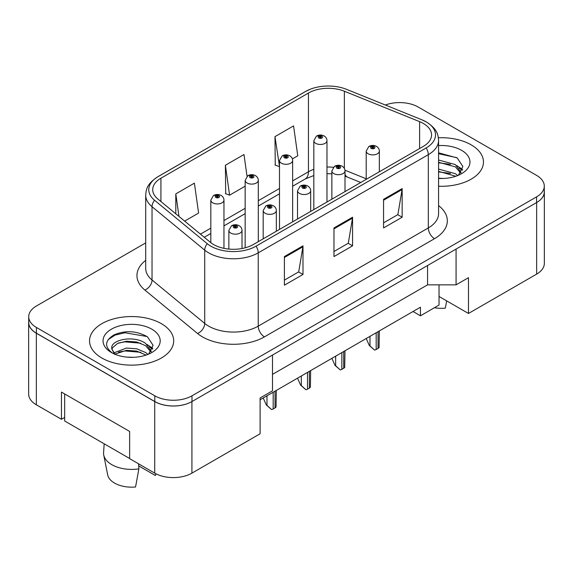 <?xml version="1.0" encoding="UTF-8"?>
<svg xmlns="http://www.w3.org/2000/svg" width="573" height="573" viewBox="0 0 573 573"><rect width="100%" height="100%" fill="white"/><g stroke="black" fill="none" stroke-linecap="round" stroke-linejoin="round"><path stroke-width="0.86" d="M439.033 284.845L439.033 296.477L468.47 313.474L536.65 274.109A26.294 15.184 0 0 0 544.35 263.379L544.35 191.812A26.294 15.184 0 0 0 544.286 190.766M28.65 322.492L28.65 394.059A26.294 15.184 0 0 0 36.35 404.796L61.454 419.286L61.454 392.09L129.634 431.448L129.634 458.644L154.731 473.14A26.294 15.184 0 0 0 191.919 473.14L260.099 433.775L260.099 397.991L272.49 390.836L272.49 355.052L191.919 401.573A26.294 15.184 0 0 1 154.731 401.573L36.35 333.228A26.294 15.184 0 0 1 28.65 322.492A26.294 15.184 0 0 1 28.714 321.446M61.454 419.286L64.677 417.423M260.099 399.782L420.439 307.214L420.439 315.802L412.997 311.504M272.49 374.377L427.565 284.845L427.565 265.521M427.565 284.845L456.072 284.845L456.072 249.062L536.65 202.541A26.294 15.184 0 0 0 544.35 191.812M456.072 284.845L468.47 277.69L468.47 313.474M439.033 296.477L439.033 305.065L420.439 315.802M471.135 144.826A42.073 24.288 0 0 0 438.388 137.771A42.073 24.288 0 0 1 471.135 144.826A42.073 24.288 0 0 1 483.462 162.001A42.073 24.288 0 0 0 471.135 144.826M161.364 323.673A42.073 24.288 0 0 0 115.517 318.402A42.073 24.288 0 0 0 89.538 340.849A42.073 24.288 0 0 0 101.865 358.025A42.073 24.288 0 0 0 147.712 363.289A42.073 24.288 0 0 0 173.683 340.849A42.073 24.288 0 0 0 161.364 323.673A42.073 24.288 0 0 0 115.517 318.402A42.073 24.288 0 0 0 89.538 340.849A42.073 24.288 0 0 0 101.865 358.025A42.073 24.288 0 0 0 147.712 363.289A42.073 24.288 0 0 0 173.683 340.849A42.073 24.288 0 0 0 161.364 323.673M423.347 123.46A28.048 16.194 180 0 1 431.562 134.913A28.048 16.194 180 0 1 423.347 146.366L253.28 244.549A28.048 16.194 180 0 1 210.47 242.393L157.783 198.953A28.048 16.194 180 0 1 152.712 189.663A28.048 16.194 180 0 1 160.927 178.21L308.446 93.041A28.048 16.194 180 0 1 344.366 91.229L419.608 121.648A28.048 16.194 180 0 1 423.347 123.46M426.14 121.848A31.995 18.472 0 0 0 421.864 119.778L346.629 89.367A31.995 18.472 0 0 0 346.271 89.223A31.995 18.472 0 0 0 310.28 89.223A31.995 18.472 0 0 0 305.653 91.436L158.141 176.599A31.995 18.472 0 0 0 154.552 200.256L207.24 243.697A31.995 18.472 0 0 0 256.067 246.161L426.14 147.97A31.995 18.472 0 0 0 426.14 121.848M145.7 242.895L36.414 305.996A26.294 15.184 0 0 0 28.714 316.726L28.714 322.456A26.294 15.184 0 0 0 36.414 333.192L154.796 401.537A26.294 15.184 0 0 0 191.984 401.537L536.586 202.577A26.294 15.184 0 0 0 544.286 191.848L544.286 186.118A26.294 15.184 0 0 0 536.586 175.381L418.204 107.036A26.294 15.184 0 0 0 385.35 105.017M284.394 256.575L284.394 285.204L302.988 274.467L302.988 245.838L284.394 256.575M284.394 280.125L298.712 271.853L302.909 246.791A7.012 4.047 -120 0 0 302.988 245.838M298.59 271.931L302.988 274.467M383.559 199.325L383.559 227.954L402.153 217.217L402.153 188.589L383.559 199.325M383.559 222.868L397.884 214.603L402.081 189.541A7.012 4.047 -120 0 0 402.153 188.589M397.755 214.674L402.153 217.217M333.973 227.947L333.973 256.575L352.567 245.838L352.567 217.217L333.973 227.947M333.973 251.497L348.298 243.231L352.495 218.163A7.012 4.047 -120 0 0 352.567 217.217M348.169 243.303L352.567 245.838M438.574 186.239A42.073 24.288 0 0 0 483.462 162.001A42.073 24.288 0 0 1 438.574 186.239M28.714 316.726A26.294 15.184 0 0 0 36.414 327.462L154.796 395.807A26.294 15.184 0 0 0 191.984 395.807L536.586 196.854A26.294 15.184 0 0 0 544.286 186.118M292.388 158.907L297.767 155.806L293.562 125.895L274.968 136.632L275.269 165.081M184.656 221.106L198.595 213.063L194.397 183.152L175.804 193.882L175.804 213.808M247.042 176.305L243.983 154.524L225.39 165.26L225.69 193.71M225.39 165.26L229.587 195.171L245.158 186.182M229.587 195.171L225.39 193.602M274.968 136.632L279.495 166.356M279.173 166.542L274.968 164.974M175.804 193.882L178.969 216.415M379.347 171.764L379.347 151.086A6.575 3.796 180 0 1 375.294 154.595A6.575 3.796 180 0 1 368.124 153.772A6.575 3.796 180 0 1 366.204 151.086L368.826 146.523A4.383 2.636 57.8 0 1 371.161 146.652A2.192 1.268 0 0 0 371.225 148.4A2.192 1.268 0 0 0 374.327 148.4A2.192 1.268 0 0 0 374.327 146.616A2.192 1.268 0 0 0 371.297 146.573L372.185 147.132A0.874 0.509 180 0 1 373.395 147.146A0.874 0.509 180 0 1 373.653 147.505A0.874 0.509 180 0 1 373.109 147.977A0.874 0.509 180 0 1 372.156 147.863A0.874 0.509 180 0 1 371.898 147.505A0.874 0.509 180 0 1 372.128 147.168L371.161 146.652M372.185 147.884L372.185 147.132M371.297 146.573A4.383 2.421 -117.9 0 0 369.248 146.28A4.383 2.421 -117.9 0 0 369.055 146.402M372.128 147.848L372.128 147.168M379.326 330.943L379.061 347.51A4.383 2.528 180 0 1 378.044 348.434L376.182 349.509A4.383 2.528 180 0 1 374.584 350.096L369.986 345.927L369.986 336.337M366.204 338.521L369.37 345.569L369.986 345.927M369.37 345.569L374.584 350.096M326.975 202.004L326.975 140.672A6.575 3.796 180 0 1 322.921 144.181A6.575 3.796 180 0 1 315.752 143.357A6.575 3.796 180 0 1 313.832 140.672L316.454 136.109A4.383 2.636 57.8 0 1 318.789 136.238A2.192 1.268 0 0 0 318.853 137.993A2.192 1.268 0 0 0 321.954 137.993A2.192 1.268 0 0 0 321.954 136.202A2.192 1.268 0 0 0 318.925 136.159L319.813 136.725A0.874 0.509 180 0 1 321.023 136.739A0.874 0.509 180 0 1 321.281 137.097A0.874 0.509 180 0 1 320.737 137.563A0.874 0.509 180 0 1 319.784 137.456L319.755 136.754L318.789 136.238M319.813 137.47L319.813 136.725M318.925 136.159A4.383 2.421 -117.9 0 0 316.876 135.865A4.383 2.421 -117.9 0 0 316.683 135.994M319.784 137.456A0.874 0.509 180 0 1 319.526 137.097A0.874 0.509 180 0 1 319.755 136.754M345.01 191.59L345.01 170.912A6.575 3.796 180 0 1 340.956 174.414A6.575 3.796 180 0 1 333.787 173.59A6.575 3.796 180 0 1 331.867 170.912L334.489 166.349A4.383 2.636 57.8 0 1 336.824 166.478A2.192 1.268 0 0 0 336.888 168.226A2.192 1.268 0 0 0 339.99 168.226A2.192 1.268 0 0 0 339.99 166.435A2.192 1.268 0 0 0 336.96 166.399L337.848 166.958A0.874 0.509 180 0 1 339.058 166.972A0.874 0.509 180 0 1 339.316 167.33A0.874 0.509 180 0 1 338.772 167.796A0.874 0.509 180 0 1 337.819 167.688A0.874 0.509 180 0 1 337.561 167.33A0.874 0.509 180 0 1 337.791 166.987L336.824 166.478M337.848 167.703L337.848 166.958M336.96 166.399A4.383 2.421 -117.9 0 0 334.911 166.106A4.383 2.421 -117.9 0 0 334.718 166.227M337.791 167.674L337.791 166.987M344.989 350.769L344.724 367.336A4.383 2.528 180 0 1 343.707 368.26L341.845 369.334A4.383 2.528 180 0 1 340.247 369.922L335.649 365.753L335.649 356.162M331.867 358.347L335.033 365.395L335.649 365.753M335.033 365.395L340.247 369.922M310.673 211.416L310.673 190.737A6.575 3.796 180 0 1 306.619 194.24A6.575 3.796 180 0 1 299.457 193.416A6.575 3.796 180 0 1 297.53 190.737L300.152 186.175A4.383 2.636 57.8 0 1 302.487 186.304A2.192 1.268 0 0 0 302.551 188.051A2.192 1.268 0 0 0 305.653 188.051A2.192 1.268 0 0 0 305.653 186.261A2.192 1.268 0 0 0 302.623 186.225L303.511 186.784A0.874 0.509 180 0 1 304.721 186.798A0.874 0.509 180 0 1 304.979 187.156A0.874 0.509 180 0 1 304.435 187.622A0.874 0.509 180 0 1 303.482 187.514A0.874 0.509 180 0 1 303.224 187.156A0.874 0.509 180 0 1 303.454 186.812L302.487 186.304M303.511 187.529L303.511 186.784M302.623 186.225A4.383 2.421 -117.9 0 0 300.574 185.924A4.383 2.421 -117.9 0 0 300.381 186.053M303.454 187.5L303.454 186.812M310.652 370.595L310.387 387.162A4.383 2.528 180 0 1 309.37 388.086L307.508 389.153A4.383 2.528 180 0 1 305.91 389.747L301.312 385.579L301.312 375.988M297.53 378.173L300.696 385.221L301.312 385.579M300.696 385.221L305.91 389.747M276.336 231.241L276.336 210.556A6.575 3.796 180 0 1 272.282 214.066A6.575 3.796 180 0 1 265.12 213.242A6.575 3.796 180 0 1 263.193 210.556L265.815 205.994A4.383 2.636 57.8 0 1 268.15 206.122A2.192 1.268 0 0 0 268.214 207.877A2.192 1.268 0 0 0 271.316 207.877A2.192 1.268 0 0 0 271.316 206.087A2.192 1.268 0 0 0 268.286 206.044L269.174 206.609A0.874 0.509 180 0 1 270.384 206.624A0.874 0.509 180 0 1 270.642 206.982A0.874 0.509 180 0 1 270.098 207.447A0.874 0.509 180 0 1 269.145 207.34A0.874 0.509 180 0 1 268.887 206.982A0.874 0.509 180 0 1 269.117 206.638L268.15 206.122M269.174 207.354L269.174 206.609M268.286 206.044A4.383 2.421 -117.9 0 0 266.237 205.75A4.383 2.421 -117.9 0 0 266.044 205.879M269.117 207.319L269.117 206.638M276.315 390.421L276.05 406.98A4.383 2.528 180 0 1 275.033 407.904L273.178 408.979A4.383 2.528 180 0 1 271.573 409.566L266.975 405.405L266.975 395.814M263.193 397.999L266.359 405.047L266.975 405.405M266.359 405.047L271.573 409.566M242.007 248.524L242.007 230.382A6.575 3.796 180 0 1 237.945 233.891A6.575 3.796 180 0 1 230.783 233.068A6.575 3.796 180 0 1 228.856 230.382L231.478 225.819A4.383 2.636 57.8 0 1 233.813 225.948A2.192 1.268 0 0 0 233.877 227.696A2.192 1.268 0 0 0 236.978 227.696A2.192 1.268 0 0 0 236.978 225.912A2.192 1.268 0 0 0 233.949 225.869L234.837 226.428A0.874 0.509 180 0 1 236.047 226.442A0.874 0.509 180 0 1 236.305 226.801A0.874 0.509 180 0 1 235.768 227.273A0.874 0.509 180 0 1 234.808 227.159A0.874 0.509 180 0 1 234.55 226.801A0.874 0.509 180 0 1 234.78 226.464L233.813 225.948M234.837 227.18L234.837 226.428M233.949 225.869A4.383 2.421 -117.9 0 0 231.9 225.576A4.383 2.421 -117.9 0 0 231.707 225.698M234.78 227.144L234.78 226.464M438.574 178.182L443.28 178.468M438.574 169.092L455.399 173.683L457.712 175.546M438.574 171.37L455.814 176.24M438.574 160.003L455.399 164.594L461.086 172.459M438.574 162.281L455.399 166.865L460.642 173.046M438.574 178.425A28.578 16.502 0 0 0 461.594 173.669A28.578 16.502 0 0 0 461.594 150.334A28.578 16.502 0 0 0 438.574 145.578M458.4 175.259L462.869 166.471L457.204 157.94L438.574 152.826M438.574 153.707L456.817 157.675M438.574 162.796L450.493 164.358M459.131 168.047L462.253 170.339M438.574 171.886L450.493 173.447M456.753 165.597L462.547 169.472M434.42 307.722A24.102 13.917 0 0 0 445.328 308.131L446.682 300.897M104.186 443.81L103.584 452.57A28.048 16.194 0 0 0 103.749 455.048L107.667 474.831A24.102 13.917 0 0 0 114.571 483.089A24.102 13.917 0 0 0 135.557 486.978L138.874 468.85L138.602 463.829M103.749 455.048A28.048 16.194 0 0 0 111.778 464.66A28.048 16.194 0 0 0 138.874 468.85M126.826 357.115L133.509 357.308M113.726 352.918L126.483 348.055L136.739 348.807L145.628 352.531L147.941 354.386M114.901 354.143L126.483 350.325L136.739 351.084L146.043 355.088M111.799 348.119L111.878 349.036L115.073 354.3M111.828 348.678C109.794 339.889 133.917 334.689 145.628 343.442L151.315 351.306M111.921 349.286L112.473 347.811L117.601 343.442L126.483 341.236L136.739 341.995L145.628 345.712L150.871 351.894M148.629 354.107L153.098 345.318L147.433 336.781C136.582 330.736 125.466 330.091 114.091 334.847C104.752 340.606 104.164 346.658 112.322 353.011L112.423 353.075M151.824 329.181A28.578 16.502 0 0 0 111.406 329.181A28.578 16.502 0 0 0 111.406 352.517A28.578 16.502 0 0 0 151.824 352.517A28.578 16.502 0 0 0 151.824 329.181M138.716 465.899L155.39 475.526A24.102 13.917 0 0 0 155.562 474.831L155.784 473.713M155.741 473.692L155.39 475.526M114.607 354.315L111.878 349.036M108.154 339.639L115.051 335.098L124.928 332.763L147.046 336.523M118.625 342.998L124.928 341.852L140.714 343.206M149.36 346.894L152.475 349.186M118.625 352.087L124.928 350.941L140.714 352.295M146.982 344.445L152.776 348.32M129.634 458.5L64.677 421.005L64.677 393.952M292.638 221.83L292.638 160.497A6.575 3.796 180 0 1 288.584 164.007A6.575 3.796 180 0 1 281.415 163.183A6.575 3.796 180 0 1 279.495 160.497L282.117 155.935A4.383 2.636 57.8 0 1 284.452 156.064A2.192 1.268 0 0 0 284.516 157.811A2.192 1.268 0 0 0 287.617 157.811A2.192 1.268 0 0 0 287.617 156.021A2.192 1.268 0 0 0 284.588 155.985L285.476 156.544A0.874 0.509 180 0 1 286.686 156.558A0.874 0.509 180 0 1 286.944 156.916A0.874 0.509 180 0 1 286.4 157.389A0.874 0.509 180 0 1 285.447 157.274L285.476 156.544M284.588 155.985A4.383 2.421 -117.9 0 0 282.539 155.691A4.383 2.421 -117.9 0 0 282.346 155.813M285.418 157.26L285.418 156.579L284.452 156.064M285.447 157.274A0.874 0.509 180 0 1 285.189 156.916A0.874 0.509 180 0 1 285.418 156.579M258.301 241.648L258.301 180.323A6.575 3.796 180 0 1 254.247 183.826A6.575 3.796 180 0 1 247.085 183.002A6.575 3.796 180 0 1 245.158 180.323L247.78 175.761A4.383 2.636 57.8 0 1 250.115 175.89A2.192 1.268 0 0 0 250.179 177.637A2.192 1.268 0 0 0 253.28 177.637A2.192 1.268 0 0 0 253.28 175.847A2.192 1.268 0 0 0 250.251 175.811L251.139 176.369A0.874 0.509 180 0 1 252.349 176.384A0.874 0.509 180 0 1 252.607 176.742A0.874 0.509 180 0 1 252.063 177.207A0.874 0.509 180 0 1 251.11 177.1A0.874 0.509 180 0 1 250.852 176.742A0.874 0.509 180 0 1 251.081 176.398L250.115 175.89M251.139 177.114L251.139 176.369M250.251 175.811A4.383 2.421 -117.9 0 0 248.202 175.517A4.383 2.421 -117.9 0 0 248.009 175.639M251.081 177.086L251.081 176.398M223.964 248.345L223.964 200.142A6.575 3.796 180 0 1 219.91 203.651A6.575 3.796 180 0 1 212.748 202.828A6.575 3.796 180 0 1 210.821 200.142L213.443 195.579A4.383 2.636 57.8 0 1 215.777 195.715A2.192 1.268 0 0 0 215.842 197.463A2.192 1.268 0 0 0 218.943 197.463A2.192 1.268 0 0 0 218.943 195.672A2.192 1.268 0 0 0 215.914 195.637L216.802 196.195A0.874 0.509 180 0 1 218.012 196.21A0.874 0.509 180 0 1 218.27 196.568A0.874 0.509 180 0 1 217.726 197.033A0.874 0.509 180 0 1 216.773 196.926A0.874 0.509 180 0 1 216.515 196.568A0.874 0.509 180 0 1 216.744 196.224L215.777 195.715M216.802 196.94L216.802 196.195M215.914 195.637A4.383 2.421 -117.9 0 0 213.865 195.336A4.383 2.421 -117.9 0 0 213.672 195.465M216.744 196.911L216.744 196.224M154.731 473.14L154.731 401.573M191.919 473.14L191.919 401.573M36.35 404.796L36.35 333.228M536.65 274.109L536.65 202.541M438.574 205.614A43.827 25.305 180 0 1 434.506 238.683L264.432 336.874A8.767 5.064 60 0 1 258.237 326.137L428.31 227.947A35.06 20.241 0 0 0 438.574 213.636L438.574 140.349A35.06 20.241 180 0 1 428.31 154.667A8.767 5.064 -120 0 0 426.14 147.97M264.432 336.874A43.827 25.305 180 0 1 202.455 336.874A43.827 25.305 180 0 1 197.549 333.493L144.862 290.053A43.827 25.305 180 0 1 145.7 260.364M208.651 326.137A35.06 20.241 0 0 0 258.237 326.137L258.237 252.851A35.06 20.241 180 0 1 204.726 250.15L152.038 206.71A35.06 20.241 180 0 1 145.7 195.099L145.7 268.386A35.06 20.241 0 0 0 152.038 279.996L204.726 323.437A35.06 20.241 0 0 0 208.651 326.137M438.574 140.349C438.059 134.275 437.256 129.126 426.491 122.028L421.886 119.786A8.767 4.104 112 0 0 421.864 119.778L346.644 89.374A8.767 4.104 112 0 0 346.629 89.367M310.28 89.223L305.302 91.608A8.767 5.064 60 0 1 305.653 91.436M158.141 176.599A8.767 5.064 -120 0 0 157.783 176.778C146.81 184.076 146.273 189.076 145.7 195.099M154.552 200.256A8.767 5.859 129.5 0 0 152.038 206.71L152.038 279.996A8.767 5.859 -50.5 0 1 144.862 290.053M346.658 89.381A8.767 4.104 112 0 0 346.644 89.374L346.271 89.223L346.644 89.374M207.24 243.697A8.767 5.859 129.5 0 0 204.726 250.15L204.726 323.437A8.767 5.859 -50.5 0 1 197.549 333.493M256.067 246.161A8.767 5.064 60 0 1 258.237 252.851L428.31 154.667L428.31 227.947A8.767 5.064 60 0 0 434.506 238.683M191.984 395.807L191.984 401.537M154.796 395.807L154.796 401.537M536.586 196.854L536.586 202.577M36.414 327.462L36.414 333.192M160.927 178.21L160.927 201.538M419.608 121.648L419.608 148.522M344.366 91.229L344.366 168.412M366.204 178.783L344.96 170.195M333.336 167.295A28.048 16.194 0 0 0 326.975 167.044M313.832 169.336A28.048 16.194 0 0 0 308.446 171.771L292.638 180.889M308.446 93.041L308.446 171.771A15.779 9.111 60 0 1 305.173 178.991L292.638 186.225M279.495 188.481L258.301 200.715M245.158 208.307L223.964 220.541M210.821 228.133L200.443 234.121M360.775 182.486L347.503 177.121A15.779 7.392 -68 0 1 345.01 174.206M333.973 228.856L352.495 218.163M383.559 200.228L402.081 189.541M284.394 257.485L302.909 246.791M378.044 348.434L378.044 331.688M376.182 349.509L376.182 332.763M343.707 368.26L343.707 351.514M341.845 369.334L341.845 352.581M309.37 388.086L309.37 371.333M307.508 389.153L307.508 372.407M275.033 407.904L275.033 391.158M273.178 408.979L273.178 392.233M305.302 91.608L157.783 176.778M347.503 177.121L345.01 176.212M331.867 173.798L326.975 173.705M313.832 175.531L305.173 178.991M279.495 193.817L258.301 206.051M245.158 213.643L223.964 225.877M210.821 233.469L204.246 237.258M379.347 151.086C379.319 149.138 378.373 147.569 376.518 146.394C374.105 145.148 371.684 145.112 369.248 146.28M366.204 179.356L366.204 151.086M326.975 140.672C326.947 138.723 326.001 137.155 324.146 135.98C321.732 134.734 319.311 134.698 316.876 135.865M313.832 209.596L313.832 140.672M345.01 170.912C344.982 168.956 344.036 167.395 342.181 166.22C339.768 164.974 337.347 164.938 334.911 166.106M331.867 199.182L331.867 170.912M310.673 190.737C310.645 188.782 309.699 187.221 307.844 186.046C305.43 184.8 303.01 184.757 300.574 185.924M297.53 219.008L297.53 190.737M276.336 210.556C276.308 208.608 275.362 207.046 273.507 205.865C271.093 204.618 268.673 204.582 266.237 205.75M263.193 238.826L263.193 210.556M242.007 230.382C241.971 228.434 241.025 226.865 239.17 225.69C236.756 224.444 234.336 224.408 231.9 225.576M228.856 249.076L228.856 230.382M292.638 160.497C292.61 158.549 291.664 156.981 289.809 155.806C287.395 154.56 284.974 154.524 282.539 155.691M279.495 229.415L279.495 160.497M258.301 180.323C258.273 178.368 257.327 176.806 255.472 175.632C253.058 174.385 250.637 174.342 248.202 175.517M245.158 247.815L245.158 180.323M223.964 200.142C223.936 198.194 222.99 196.632 221.135 195.457C218.721 194.211 216.3 194.168 213.865 195.336M210.821 242.673L210.821 200.142"/></g></svg>
